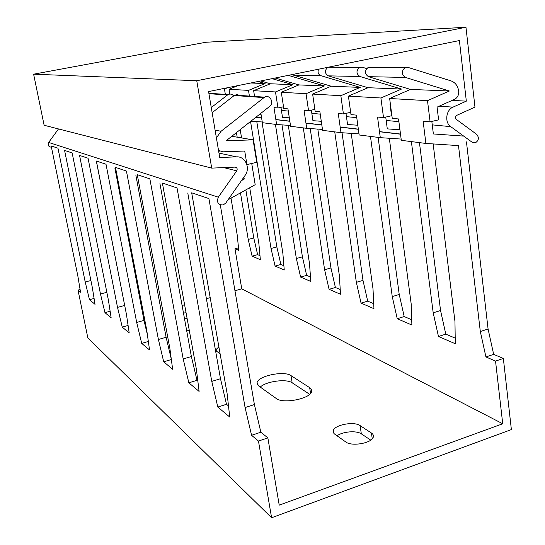 <?xml version="1.0" encoding="UTF-8"?>
<svg xmlns="http://www.w3.org/2000/svg" width="545" height="545" viewBox="0 0 545 545"><rect width="100%" height="100%" fill="white"/><g stroke="black" fill="none" stroke-linecap="round" stroke-linejoin="round"><path stroke-width="0.82" d="M228.491 405.902L226.495 404.288L217.816 407.06L229.731 417.027L227.102 393.442L191.683 192.814L208.919 198.564L245.087 407.565L251.579 435.298L258.466 441.062L271.601 517.75L87.847 337.927L78.017 290.11L80.101 289.559M251.579 435.298L260.851 432.199L267.861 437.894L279.224 505.126L502.728 423.772L241.755 288.843L234.97 248.758L238.499 247.832M241.755 288.843L234.963 290.744M210.193 297.652L206.296 298.735M184.612 304.784L182.03 305.507M162.819 310.868L161.231 311.311M144.03 316.107L143.199 316.338M78.017 290.11L80.544 292.229L77.894 276.254L51.176 145.931L57.968 148.199L85.211 282.003L90.906 280.518M217.816 407.06L211.773 381.405L177.036 187.923L162.383 183.038L196.391 369.319L199.109 391.412L188.843 382.822L183.195 358.957L149.861 178.862L137.258 174.652L169.883 348.5L172.642 369.272L163.711 361.798L158.404 339.487L126.426 171.041L115.472 167.383L146.769 330.345L149.541 349.945L141.693 343.377L136.693 322.436L106.009 164.229L96.39 161.02L126.44 314.383L129.199 332.927L122.257 327.116L117.522 307.38L88.058 158.241L79.556 155.4L108.421 300.227L111.153 317.83L104.96 312.653L100.478 293.993L72.151 152.934L64.582 150.406L92.337 287.597L95.034 304.342L89.475 299.696L85.211 282.003M243.922 177.098L244.249 179.067L241.476 180.593M251.736 163.48L255.183 184.694L228.096 199.749M220.296 204.9L254.399 404.554L245.087 407.565M244.249 179.067L242.811 178.692M187.78 192.991L220.487 378.707L226.495 404.288M197.828 380.989L196.997 380.315L191.377 356.519L159.944 183.597M135.916 175.49L166.109 337.26L171.287 359.053M114.968 168.419L143.982 320.392L147.375 334.637M96.547 162.199L125.895 311.617M260.851 432.199L254.399 404.554M231.802 136.284L253.105 139.861L256.729 162.315L246.94 164.597L244.719 151.02L222.932 151.823L218.518 150.393M215.112 130.262L221.127 131.222L264.577 97.16C269.782 93.978 274.53 102.896 269.564 106.459L226.155 140.739L253.105 139.861M221.127 131.222L216.399 137.871M263.909 97.603L234.221 95.491L212.141 112.686M211.269 107.535L228.021 94.592C230.208 93.597 232.095 94.033 233.682 95.913M234.221 95.491L236.925 94.523L239.602 95.409M100.478 293.993L106.834 292.29M104.96 312.653L110.131 311.236M89.475 299.696L94.087 298.462M117.522 307.38L124.43 305.493M122.257 327.116L128.089 325.481M136.693 322.436L143.982 320.392M141.693 343.377L148.342 341.463M158.404 339.487L166.109 337.26M163.711 361.798L171.348 359.523M183.195 358.957L191.377 356.519M188.843 382.822L196.997 380.315M211.773 381.405L220.487 378.707M360.109 425.611L371.424 433.016C373.175 434.188 373.781 435.571 373.264 437.165C371.799 443.208 351.668 446.73 345.782 441.968L334.317 433.861L333.288 432.349L333.288 430.679C334.48 424.807 354.032 421.121 360.109 425.611L361.321 433.84C356.546 430.352 342.587 431.517 337.048 435.83M291.003 375.614L309.982 387.856L311.495 389.682L311.577 391.487C310.657 398.729 282.998 404.199 276.206 398.45L258.596 385.88L257.083 382.801C257.656 375.989 284.02 370.43 291.003 375.614L292.161 382.801C286.432 378.557 266.239 381.268 260.251 387.066M220.091 353.712L216.59 351.259L215.813 349.788L218.879 346.852M183.413 313.055L186.07 312.776M189.333 330.651L186.662 330.774M502.728 423.772L495.534 361.09L485.929 356.948L480.315 331.517L458.495 145.604L425.89 143.444L423.131 121.208L430.1 121.842L427.498 100.662L449.373 90.995L405.405 77.431L368.461 76.675L410.48 89.421L449.373 90.995M234.97 248.758L238.758 250.393L237.218 235.052L231.005 198.128M249.719 187.732L258.875 243.649L260.353 259.706L252.09 256.136L248.213 239.412L240.488 192.862M240.209 129.642L241.564 137.926M262.009 121.971L282.848 253.159L284.245 270L275.089 266.055L271.029 248.472L250.55 121.474M288.298 125.323L309.519 263.739L310.807 281.452L300.608 277.058L296.351 258.514L275.416 124.349M317.817 129.09L339.372 275.586L340.509 294.259L329.078 289.327L324.609 269.727L303.306 127.891M351.218 133.368L373.012 288.939L373.952 308.674L361.056 303.115L356.348 282.324L334.746 131.876M389.314 138.267L411.209 304.096L411.891 325.031L397.223 318.709L392.25 296.569L370.457 136.413M433.159 143.928L454.959 321.455L455.286 343.738L438.466 336.49L433.193 312.816L411.38 141.605M463.686 136.093L433.364 133.954L431.831 121.44M466.459 141.891L488.082 329.01L480.315 331.517M410.48 89.421L389.655 98.495L392.257 118.388L398.545 118.96L401.311 140.324L425.89 143.444M368.045 87.711L348.405 96.124L350.987 114.62L356.41 115.118L359.155 134.976L380.301 137.66L377.535 117.046L383.51 117.591L380.907 97.991L401.488 89.06L359.932 76.498L328.253 75.85L368.045 87.711L401.488 89.06M401.147 139.064L380.301 137.66M331.203 86.226L312.626 94.074L315.167 111.35L319.895 111.786L322.606 130.337L340.986 132.673L338.247 113.462L343.418 113.932L340.843 95.688L360.265 87.398L320.896 75.694L293.442 75.135L331.203 86.226L360.265 87.398M359.005 133.906L340.986 132.673M275.15 78.03L298.919 84.925L281.295 92.275L283.788 108.489L287.944 108.871L290.608 126.277L306.733 128.327L304.042 110.335L308.565 110.751L306.031 93.692L324.411 85.953L288.271 75.36M322.47 129.417L306.733 128.327M260.878 113.319L262.363 122.693L276.622 124.505L273.992 107.597L277.977 107.958L275.491 91.942L292.931 84.686L272.098 78.657M290.485 125.473L276.622 124.505M262.254 121.985L250.918 121.188M438.466 336.49L445.796 334.139L455.204 338.111M419.446 142.627L440.551 310.541L445.796 334.139M440.551 310.541L433.193 312.816M411.713 319.745L404.192 316.563L399.233 294.484L392.25 296.569M378.121 137.381L399.233 294.484M373.713 303.688L367.691 301.147L362.997 280.403L356.348 282.324M342.028 132.742L362.997 280.403M340.223 289.538L335.407 287.508L330.951 267.949L324.609 269.727M310.221 128.566L330.951 267.949M310.48 276.976L306.651 275.354L302.414 256.859L296.351 258.514M282.003 124.88L302.414 256.859M283.891 265.742L280.879 264.468L276.833 246.919L271.029 248.472M256.79 121.603L276.833 246.919M259.985 255.639L257.642 254.651L253.772 237.961L248.213 239.412M236.428 132.626L237.177 137.183M245.856 189.878L253.772 237.961M495.534 361.09L503.348 358.453L511.38 429.589L271.601 517.75M503.348 358.453L493.661 354.359L488.082 329.01M399.948 129.778L387.291 128.879L385.737 117.086M357.806 125.234L347.553 124.498L345.986 113.36M321.284 121.29L312.925 120.683L311.365 110.138M289.313 117.829L282.487 117.332L280.941 107.324M261.103 114.77L259.222 114.627M430.1 121.842L438.609 119.852L437.07 107.127L454.571 99.313C457.541 97.698 458.917 94.993 458.706 91.199C457.889 85.919 455.334 82.479 451.035 80.885L407.939 67.369L405.153 67.566C401.277 71.15 401.358 74.44 405.405 77.431M383.51 117.591L391.528 115.765L389.982 103.979L390.349 103.816M298.919 84.925L324.411 85.953M260.653 80.98L270.388 83.773L292.931 84.686M257.976 81.525L265.081 83.562L248.493 90.388L229.043 89.278L238.117 85.565M250.809 82.983L265.081 83.562M370.818 67.233L368.168 67.423C364.489 70.782 364.585 73.868 368.461 76.675M330.427 67.09L329.643 66.946M327.797 67.321C324.473 70.482 324.629 73.323 328.253 75.85M366.676 68.561L362.248 67.205L359.625 67.389C355.994 70.693 356.096 73.732 359.932 76.498M292.29 74.542L293.442 75.135M318.553 69.201C317.476 72.26 318.253 74.427 320.896 75.694M325.467 67.791L326.666 68.152M389.655 98.495L427.498 100.662M348.405 96.124L380.907 97.991M312.626 94.074L340.843 95.688M281.295 92.275L306.031 93.692M275.491 91.942L253.643 90.688L270.388 83.773M227.687 87.691L224.451 89.012L221.91 88.869M253.643 90.688L254.563 96.458M229.043 89.278L229.833 94.06M249.412 96.097L248.493 90.388M225.344 94.408L224.451 89.012M397.223 318.709L404.192 316.563M350.66 112.318L343.418 113.932M252.09 256.136L257.642 254.651M275.089 266.055L280.879 264.468M300.608 277.058L306.651 275.354M283.523 106.766L277.977 107.958M329.078 289.327L335.407 287.508M314.874 109.375L308.565 110.751M361.056 303.115L367.691 301.147M370.75 440.128L361.321 433.84M187.126 318.566L184.476 318.845M309.649 394.301L292.161 382.801M267.861 437.894L258.466 441.062M485.929 356.948L493.661 354.359M453.031 107.12L466.329 101.152L459.387 40.548L208.572 91.58L219.724 157.505L236.516 156.851C245.243 156.122 250.686 168.078 245.087 175.435L225.814 203.006L223.212 204.954C218.095 204.981 216.46 202.393 218.307 197.181L236.768 170.83C237.627 168.773 237.055 167.533 235.045 167.111L211.712 168.119L196.745 80.728L465.961 27.25L474.974 107.113L456.662 115.397C455.177 116.569 455.02 117.863 456.192 119.294L476.752 134.397C479.321 137.783 478.81 140.624 475.213 142.913L472.372 142.415L450.715 126.644C444.454 122.55 445.939 109.906 453.031 107.12L439.113 106.214M196.745 80.728L33.62 74.188L205.894 42.265L465.961 27.25M33.62 74.188L44.125 125.261L211.712 168.119M51.434 147.198C48.485 146.823 47.565 145.243 48.662 142.449L58.506 128.94M466.329 101.152L452.187 100.382M227.394 95L208.926 93.686M218.606 150.917L219.751 151.163M371.424 433.016L372.262 438.786M309.655 387.624L310.555 393.361M236.768 170.83L223.688 167.601M218.307 197.181L48.662 142.449M236.516 156.851L218.974 153.084M450.715 126.644L432.253 124.873M398.899 121.678L386.18 120.459M356.757 117.645L346.45 116.657M320.235 114.143L311.842 113.34M288.285 111.085L281.418 110.424M400.5 134.05L379.49 131.604M358.351 129.138L340.182 127.026M321.809 124.88L305.943 123.034M289.824 121.16L275.852 119.532M261.6 117.87L255.946 117.216M264.577 97.16L234.854 95.075M228.021 94.592L208.851 93.249M368.168 67.423L405.153 67.566M328.09 67.26L359.625 67.389M333.288 430.679L333.663 433.112M215.813 349.788L215.956 350.578M257.083 382.801L257.39 384.62M400.52 134.199L379.511 131.747M358.365 129.281L340.203 127.155M321.829 125.016L305.963 123.163M289.845 121.283L275.865 119.648M261.614 117.986L255.823 117.311"/></g></svg>
